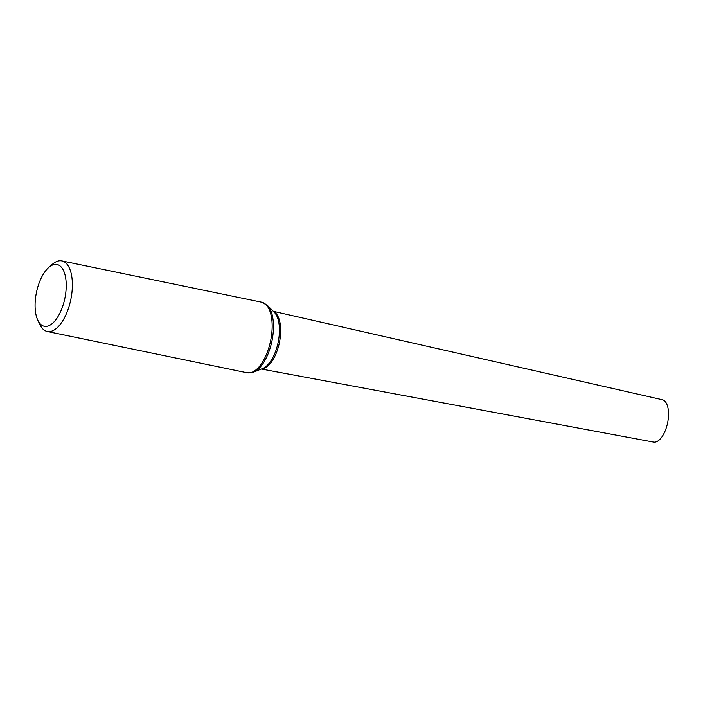 <?xml version="1.0" encoding="UTF-8"?>
<svg xmlns="http://www.w3.org/2000/svg" width="703" height="703" viewBox="0 0 703 703"><rect width="100%" height="100%" fill="white"/><g stroke="black" fill="none" stroke-linecap="round" stroke-linejoin="round"><path stroke-width="1.05" d="M48.753 267.456L52.391 264.275A36.029 16.582 101.7 0 1 61.864 260.91A36.029 16.582 101.7 0 1 70.81 299.548A36.029 16.582 101.7 0 1 47.277 331.482A36.029 16.582 101.7 0 1 39.922 324.628L37.83 320.26A31.53 14.508 101.7 0 1 39.72 281.481A31.53 14.508 101.7 0 1 48.753 267.456A31.53 14.508 101.7 0 1 65.616 277.606A31.53 14.508 101.7 0 1 57.338 317.633A31.53 14.508 101.7 0 1 37.83 320.26M273.318 311.315L662.314 399.735A21.626 9.956 101.7 0 1 667.595 422.916A21.626 9.956 101.7 0 1 653.553 442.09L261.384 369.031M261.657 302.202A36.029 16.582 101.7 0 1 270.593 340.85A36.029 16.582 101.7 0 1 247.061 372.775L253.642 372.107A35.572 16.371 101.7 0 0 271.92 341.122A35.572 16.371 101.7 0 0 267.43 305.427L261.657 302.202L61.864 260.91M267.43 305.427L274.346 312.352A29.948 13.779 101.7 0 1 278.133 342.405A29.948 13.779 101.7 0 1 262.746 368.495L253.642 372.107M273.52 311.526A29.491 13.568 101.7 0 1 279.399 342.669A29.491 13.568 101.7 0 1 261.657 368.926M47.277 331.482L247.061 372.775"/></g></svg>
